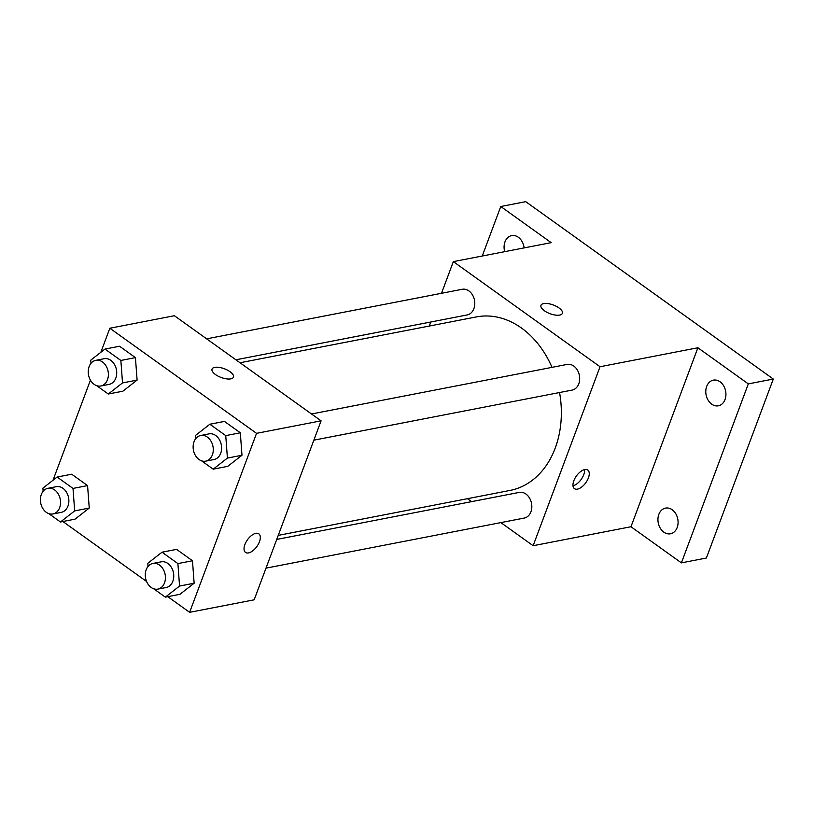 <?xml version="1.0" encoding="UTF-8"?>
<svg xmlns="http://www.w3.org/2000/svg" width="814" height="814" viewBox="0 0 814 814"><rect width="100%" height="100%" fill="white"/><g stroke="black" fill="none" stroke-linecap="round" stroke-linejoin="round"><path stroke-width="1.22" d="M482.254 256.013L500.763 206.512L525.742 201.668L773.3 379.049L706.379 558.028L681.399 562.871L630.972 526.739L697.893 347.761L748.32 383.893L773.3 379.049M500.763 206.512L551.19 242.653L453.347 261.62L600.04 366.738L697.893 347.761M559.696 315.079A11.437 4.65 -159.5 0 1 547.018 312.352A11.437 4.65 -159.5 0 1 540.964 305.331A11.437 4.65 -159.5 0 1 553.306 304.975A11.437 4.65 -159.5 0 1 562.393 313.339A11.437 4.65 -159.5 0 1 559.696 315.079M720.044 381.786A13.075 9.951 79 0 1 725.895 395.451A13.075 9.951 79 0 1 718.345 405.81A13.075 9.951 79 0 1 711.68 404.161A13.075 9.951 79 0 1 705.819 390.496A13.075 9.951 79 0 1 713.369 380.138A13.075 9.951 79 0 1 720.044 381.786M672.191 509.757A13.075 9.951 79 0 1 678.052 523.422A13.075 9.951 79 0 1 670.502 533.781A13.075 9.951 79 0 1 663.827 532.132A13.075 9.951 79 0 1 657.977 518.467A13.075 9.951 79 0 1 665.526 508.109A13.075 9.951 79 0 1 672.191 509.757M748.32 383.893L681.399 562.871M600.04 366.738L533.129 545.716L630.972 526.739M533.129 545.716L500.864 522.598M471.611 501.638L467.48 498.687M504.7 251.668A13.075 9.951 79 0 1 511.66 235.612A13.075 9.951 79 0 1 518.335 237.261A13.075 9.951 79 0 1 524.124 247.894M278.256 535.378L510.063 490.425A88.37 67.247 -101 0 0 555.219 448.076A88.37 67.247 -101 0 0 559.554 392.521M552.014 367.358A88.37 67.247 -101 0 0 476.414 316.911L240.028 362.749M429.253 326.058L430.769 322.008M441.503 293.294L453.347 261.62M313.848 440.171L572.089 390.099A13.075 9.951 -101 0 0 578.774 383.832A13.075 9.951 -101 0 0 577.34 370.014A13.075 9.951 -101 0 0 567.114 364.428L311.528 413.99M235.897 359.798L467.205 314.937A13.075 9.951 -101 0 0 473.88 308.679A13.075 9.951 -101 0 0 472.446 294.851A13.075 9.951 -101 0 0 462.23 289.275L206.644 338.838M276.74 539.428L519.271 492.399A13.075 9.951 79 0 1 531.522 503.337A13.075 9.951 79 0 1 524.247 518.07L266.005 568.141M573.829 480.759A11.437 5.779 -54.4 0 1 587.769 470.044A11.437 5.779 -54.4 0 1 585.815 482.712A11.437 5.779 -54.4 0 1 574.45 488.644A11.437 5.779 -54.4 0 1 573.829 480.759M584.605 469.597A11.437 5.779 -54.4 0 1 581.186 479.405A11.437 5.779 -54.4 0 1 572.995 485.785M540.964 305.331A11.437 4.65 -159.5 0 1 553.306 304.985A11.437 4.65 -159.5 0 1 562.393 313.349M100.844 352.289L109.839 328.235L174.379 315.72L321.082 420.828L254.161 599.816L189.621 612.332L167.776 596.672M109.839 328.235L256.542 433.343L321.082 420.828M230.769 378.866A11.437 4.65 -159.5 0 1 218.091 376.129A11.437 4.65 -159.5 0 1 212.037 369.108A11.437 4.65 -159.5 0 1 224.379 368.762A11.437 4.65 -159.5 0 1 233.465 377.126A11.437 4.65 -159.5 0 1 230.769 378.866M71.703 474.216L87.576 485.602L89.245 508.068L75.03 519.159L89.245 508.068L87.576 485.602L71.703 474.216L57.122 477.045L73.006 488.42L74.674 510.897L60.46 521.988L48.82 513.644M224.44 421.408L240.313 432.783L241.982 455.25L227.767 466.341L241.982 455.25L240.313 432.783L224.44 421.408L209.859 424.226L225.743 435.612L227.411 458.079L213.197 469.169L201.557 460.826M53.002 480.26L90.435 380.158M146.591 581.491L62.882 521.52M256.542 433.343L189.621 612.332M119.546 346.245L135.429 357.631L137.098 380.097L122.883 391.188L137.098 380.097L135.429 357.631L119.546 346.245L104.975 349.074L120.859 360.449L122.517 382.926L108.303 394.017L96.663 385.673M176.587 549.379L192.47 560.754L194.139 583.221L179.925 594.312L194.139 583.221L192.47 560.754L176.587 549.379L162.017 552.197L177.9 563.583L179.558 586.049L165.354 597.14L153.704 588.797M244.892 544.546A11.437 5.779 -54.4 0 1 258.842 533.831A11.437 5.779 -54.4 0 1 256.878 546.499A11.437 5.779 -54.4 0 1 245.523 552.431A11.437 5.779 -54.4 0 1 244.892 544.546M258.842 533.831A11.437 5.779 -54.4 0 1 256.878 546.499A11.437 5.779 -54.4 0 1 245.513 552.431M212.037 369.118A11.437 4.65 -159.5 0 1 224.369 368.773A11.437 4.65 -159.5 0 1 233.465 377.126M148.036 566.442L147.802 563.288L162.017 552.197M157.845 589.122L166.168 587.505A13.075 9.951 -101 0 0 172.853 581.237A13.075 9.951 -101 0 0 171.418 567.419A13.075 9.951 -101 0 0 161.192 561.833L152.869 563.451A13.075 9.951 -101 0 0 145.594 578.174A13.075 9.951 -101 0 0 157.845 589.122A13.075 9.951 -101 0 0 164.52 582.855A13.075 9.951 -101 0 0 163.085 569.037A13.075 9.951 -101 0 0 152.869 563.451M177.9 563.583L192.47 560.754M179.558 586.049L194.139 583.221M165.354 597.14L179.925 594.312M43.142 491.29L42.908 488.135L57.122 477.045M52.951 513.96L61.284 512.352A13.075 9.951 -101 0 0 67.959 506.084A13.075 9.951 -101 0 0 66.524 492.267A13.075 9.951 -101 0 0 56.308 486.68L47.975 488.298A13.075 9.951 -101 0 0 40.7 503.021A13.075 9.951 -101 0 0 52.951 513.96A13.075 9.951 -101 0 0 59.636 507.702A13.075 9.951 -101 0 0 58.201 493.874A13.075 9.951 -101 0 0 47.975 488.298M73.006 488.42L87.576 485.602M74.674 510.897L89.245 508.068M60.46 521.988L75.03 519.159M195.879 438.471L195.645 435.317L209.859 424.226M205.688 461.151L214.021 459.534A13.075 9.951 -101 0 0 220.696 453.266A13.075 9.951 -101 0 0 219.261 439.448A13.075 9.951 -101 0 0 209.045 433.862L200.712 435.48A13.075 9.951 -101 0 0 193.437 450.203A13.075 9.951 -101 0 0 205.688 461.151A13.075 9.951 -101 0 0 212.373 454.884A13.075 9.951 -101 0 0 210.938 441.066A13.075 9.951 -101 0 0 200.712 435.48M225.743 435.612L240.313 432.783M227.411 458.079L241.982 455.25M213.197 469.169L227.767 466.341M90.995 363.319L90.761 360.164L104.975 349.074M100.804 385.989L109.127 384.381A13.075 9.951 -101 0 0 115.812 378.113A13.075 9.951 -101 0 0 114.377 364.296A13.075 9.951 -101 0 0 104.151 358.709L95.828 360.327A13.075 9.951 -101 0 0 88.543 375.051A13.075 9.951 -101 0 0 100.804 385.989A13.075 9.951 -101 0 0 107.479 379.731A13.075 9.951 -101 0 0 106.044 365.903A13.075 9.951 -101 0 0 95.828 360.327M120.859 360.449L135.429 357.631M122.517 382.926L137.098 380.097M108.303 394.017L122.883 391.188"/></g></svg>
